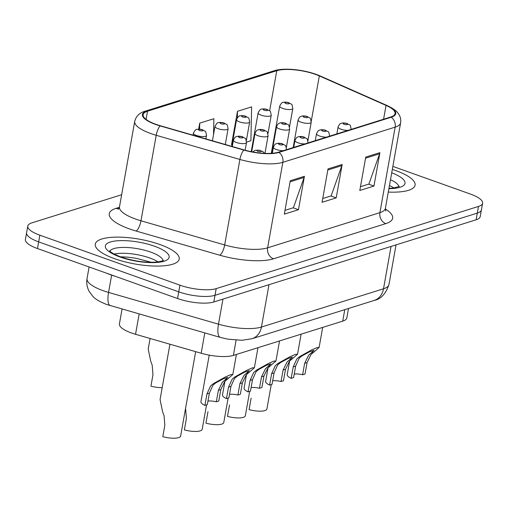 <?xml version="1.0" encoding="UTF-8"?>
<svg xmlns="http://www.w3.org/2000/svg" width="508" height="508" viewBox="0 0 508 508"><rect width="100%" height="100%" fill="white"/><g stroke="black" fill="none" stroke-linecap="round" stroke-linejoin="round"><path stroke-width="0.76" d="M348.507 308.489L346.831 317.913A26.632 7.874 -169.9 0 1 342.722 321.132L233.388 355.397A26.632 7.874 -169.9 0 1 201.174 353.244L135.541 334.283A26.632 7.874 -169.9 0 1 131.483 332.981A26.632 7.874 -169.9 0 1 119.418 323.875L122.06 309.035M114.605 258.699A42.615 12.605 10.1 0 0 179.203 259.08A42.615 12.605 10.1 0 0 159.893 244.507A42.615 12.605 10.1 0 0 95.294 244.132A42.615 12.605 10.1 0 0 114.605 258.699A42.615 12.605 10.1 0 0 179.203 259.08A42.615 12.605 10.1 0 0 159.893 244.507A42.615 12.605 10.1 0 0 95.294 244.132A42.615 12.605 10.1 0 0 114.605 258.699M388.283 192.068A42.615 12.605 10.1 0 0 415.087 185.16A42.615 12.605 10.1 0 0 395.776 170.593A42.615 12.605 10.1 0 0 392.316 169.431A42.615 12.605 10.1 0 1 395.776 170.593A42.615 12.605 10.1 0 1 415.087 185.16A42.615 12.605 10.1 0 1 388.283 192.068M156.007 124.352A28.41 8.401 -169.9 0 1 143.135 114.637A28.41 8.401 -169.9 0 1 147.511 111.201L276.777 70.695A28.41 8.401 -169.9 0 1 319.329 75.914L386.042 105.404A28.41 8.401 -169.9 0 1 395.053 113.582A28.41 8.401 -169.9 0 1 390.671 117.018L278.378 152.209A28.41 8.401 -169.9 0 1 244.018 149.911L160.331 125.736A28.41 8.401 -169.9 0 1 156.007 124.352M155.632 124.466A29.121 8.611 10.1 0 0 160.064 125.895L243.751 150.063A29.121 8.611 10.1 0 0 278.968 152.419L391.262 117.227A29.121 8.611 10.1 0 0 386.518 105.327L319.805 75.838A29.121 8.611 10.1 0 0 276.187 70.485L146.92 110.992A29.121 8.611 10.1 0 0 155.632 124.466M121.653 194.735L31.883 222.866A26.632 7.874 10.1 0 0 27.781 226.085L25.4 239.446A26.632 7.874 10.1 0 0 37.471 248.552L177.546 298.526A26.632 7.874 10.1 0 0 213.817 301.981L476.117 219.786L477.304 213.112A26.632 7.874 10.1 0 0 481.413 209.887A26.632 7.874 10.1 0 1 477.304 213.112L215.005 295.3L477.304 213.112L478.498 206.432A26.632 7.874 10.1 0 0 482.6 203.206A26.632 7.874 10.1 0 0 470.529 194.107L392.862 166.389M177.546 298.526L178.733 291.846A26.632 7.874 10.1 0 0 215.005 295.3A26.632 7.874 10.1 0 1 178.733 291.846L38.659 241.871L178.733 291.846L179.927 285.166A26.632 7.874 10.1 0 0 216.192 288.627L478.498 206.432M26.587 232.766A26.632 7.874 10.1 0 0 38.659 241.871A26.632 7.874 10.1 0 1 26.587 232.766M246.571 142.088L250.901 140.729L251.619 106.883L237.471 111.316L231.521 144.716L232.131 144.526M27.781 226.085A26.632 7.874 10.1 0 0 39.846 235.191L179.927 285.166M304.419 176.301L298.469 209.702L284.315 214.135L290.265 180.74L304.419 176.301A7.106 5.899 -107.4 0 1 304.127 177.432L290.074 181.832M379.901 152.648L373.952 186.049L359.797 190.481L365.747 157.086L379.901 152.648A7.106 5.899 -107.4 0 1 379.603 153.778L365.557 158.178M342.163 164.478L336.213 197.872L322.059 202.311L328.009 168.91L342.163 164.478A7.106 5.899 -107.4 0 1 341.865 165.602L327.812 170.009M213.544 134.531L213.881 118.707L199.727 123.139L198.66 129.146M336.213 197.872L330.892 195.974M322.732 198.533L331.159 195.891L341.865 165.602M373.952 186.049L368.63 184.15M360.47 186.709L368.903 184.067L379.603 153.778M298.469 209.702L293.148 207.804M284.988 210.356L293.421 207.721L304.127 177.432M199.727 123.139L199.6 129.165M237.471 111.316L237.331 117.799M232.137 144.469L231.578 144.38M476.117 219.786A26.632 7.874 10.1 0 0 480.219 216.567L482.6 203.206M150.089 338.487L148.203 349.053L150.743 361.321L152.184 365.125L152.971 374.663L150.933 386.118A13.316 3.937 -169.9 0 0 162.192 387.68M169.932 344.221L160.071 399.593L162.611 411.855L164.052 415.658L164.84 425.196L162.801 436.651A13.316 3.937 -169.9 0 0 180.632 436.023L195.663 351.65M207.963 401.085A8.877 2.623 -169.9 0 1 216.332 401.79L218.376 390.335L222.371 382.264L227.8 377.412L223.507 378.695L215.773 382.899L212.935 385.216L209.372 393.154L207.334 404.609L204.902 405.371A13.316 3.937 -169.9 0 1 200.933 401.65L209.22 355.136M204.902 405.371L206.94 393.922L210.579 385.959L213.347 383.654L225.444 376.936L230.937 374.574L232.816 374.561L224.726 381.521L220.809 389.572L218.77 401.028L216.332 401.79M106.229 273.082A44.393 13.125 10.1 0 0 110.833 274.86A44.393 13.125 10.1 0 0 115.843 276.511M185.623 408.902L186.411 418.44L184.372 429.895A13.316 3.937 -169.9 0 0 202.203 429.266L206.553 404.857M207.982 411.683L205.937 423.132A13.316 3.937 -169.9 0 0 223.774 422.51L228.117 398.094M229.546 404.92L227.508 416.376A13.316 3.937 -169.9 0 0 245.339 415.747L249.688 391.338M229.527 394.329A8.877 2.623 -169.9 0 1 237.903 395.027L239.941 383.578L243.942 375.501L249.364 370.65L245.078 371.932L237.344 376.136L234.506 378.46L230.943 386.397L228.905 397.853L226.473 398.615A13.316 3.937 -169.9 0 1 222.504 394.894L224.923 381.311M226.473 398.615L228.511 387.16L232.143 379.197L234.918 376.898L247.009 370.18L252.508 367.811L254.381 367.798L246.297 374.764L242.38 382.816L240.335 394.265L237.903 395.027M251.098 387.572A8.877 2.623 -169.9 0 1 259.474 388.271L261.512 376.822L265.506 368.745L270.935 363.893L266.649 365.176L258.915 369.38L256.076 371.697L252.514 379.641L250.469 391.09L248.037 391.852A13.316 3.937 -169.9 0 1 244.075 388.137L246.494 374.548M248.037 391.852L250.076 380.403L253.714 372.44L256.489 370.142L268.58 363.417L274.079 361.055L275.952 361.042L267.868 368.002L263.944 376.053L261.906 387.509L259.474 388.271M272.669 380.81A8.877 2.623 -169.9 0 1 281.045 381.514L283.083 370.059L287.077 361.982L292.506 357.137L288.214 358.413L280.479 362.617L277.641 364.941L274.079 372.878L272.04 384.334L269.608 385.096A13.316 3.937 -169.9 0 1 265.64 381.375L268.059 367.792M269.608 385.096L271.647 373.64L275.285 365.677L278.054 363.379L290.151 356.66L295.643 354.292L297.523 354.286L289.439 361.245L285.515 369.297L283.477 380.752L281.045 381.514M294.24 374.053A8.877 2.623 -169.9 0 1 302.609 374.752L304.648 363.303L308.648 355.225L314.071 350.374L309.785 351.657L302.05 355.86L299.212 358.184L295.65 366.122L293.611 377.571L291.179 378.339A13.316 3.937 -169.9 0 1 287.211 374.618L289.63 361.036M291.179 378.339L293.218 366.884L296.85 358.921L299.625 356.622L311.721 349.898L317.214 347.535L319.094 347.523L311.004 354.489L307.086 362.541L305.041 373.99L302.609 374.752M251.117 398.164L249.079 409.613A13.316 3.937 -169.9 0 0 266.91 408.991L271.259 384.575M139.16 313.969L135.541 334.283M204.794 332.93L201.174 353.244M236.099 340.176L233.388 355.397M344.767 309.658L342.722 321.132M147.511 111.201L146.056 119.374M391.262 117.227A8.877 7.372 72.6 0 1 395.141 127.14L282.848 162.325A35.516 10.503 -169.9 0 1 239.897 159.455L156.21 135.287A35.516 10.503 -169.9 0 1 150.806 133.547A35.516 10.503 -169.9 0 1 134.715 121.406L119.482 206.908A35.516 10.503 10.1 0 0 135.572 219.05A35.516 10.503 10.1 0 0 140.983 220.783L224.669 244.958A35.516 10.503 10.1 0 0 267.621 247.828L379.914 212.642A35.516 10.503 10.1 0 0 385.388 208.344L385.712 211.011M160.064 125.895A8.877 2.845 -73.9 0 0 156.21 135.287L140.983 220.783A8.877 2.845 106.1 0 1 136.131 231.045A44.393 13.125 -169.9 0 1 116.097 208.331L119.399 207.296M385.318 208.966A44.393 13.125 -169.9 0 1 385.801 223.622L273.507 258.807A8.877 7.372 -107.4 0 1 267.621 247.828L282.848 162.325A8.877 7.372 -107.4 0 0 278.968 152.419M386.518 105.327A8.877 5.404 -66.2 0 1 387.02 105.499C392.798 108.293 396.361 110.725 397.7 112.808C400.215 115.875 401.187 119.221 400.615 122.847A35.516 10.503 -169.9 0 1 395.141 127.14L379.914 212.642A8.877 7.372 -107.4 0 0 385.801 223.622M273.507 258.807A44.393 13.125 -169.9 0 1 219.812 255.219A8.877 2.845 106.1 0 0 224.669 244.958L239.897 159.455A8.877 2.845 -73.9 0 1 243.751 150.063M319.805 75.838A8.877 5.404 -66.2 0 1 320.307 76.01C306.87 70.053 285.121 67.183 274.168 70.764L144.907 111.271A8.877 7.372 72.6 0 1 146.92 110.992M276.187 70.485A8.877 7.372 -107.4 0 0 274.168 70.764M219.812 255.219L136.131 231.045M39.846 235.191L37.471 248.552M216.192 288.627L213.817 301.981M116.097 208.331A8.877 7.372 -107.4 0 0 118.758 208.725M386.042 105.404L383.578 119.24M319.329 75.914L311.277 121.114M276.777 70.695L269.634 110.795M110.357 305.651A17.755 5.69 -73.9 0 1 108.553 292.418L218.491 324.174A35.516 10.503 10.1 0 0 261.442 327.044L383.508 288.792A35.516 10.503 10.1 0 0 388.982 284.499C385.794 293.865 380.829 299.187 374.072 300.476L252.006 338.728L241.935 340.284L227.895 339.173L220.294 337.407L106.61 304.451C99.473 301.625 94.825 298.844 92.659 296.12L89.179 291.389C87.014 287.344 86.303 283.064 87.052 278.543A35.516 10.503 10.1 0 0 103.143 290.684A35.516 10.503 10.1 0 0 108.553 292.418L111.627 275.139M220.294 337.407A17.755 5.69 -73.9 0 1 218.491 324.174L222.949 299.123M252.006 338.728A17.755 14.751 -107.4 0 0 261.442 327.044L268.986 284.696M374.072 300.476A17.755 14.751 -107.4 0 0 383.508 288.792L391.052 246.444M205.924 138.906L206.534 135.503A6.661 1.969 -169.9 0 1 196.437 135.446A6.661 1.969 -169.9 0 1 193.421 133.166L193.059 135.192M199.542 130.531A2.223 0.654 10.1 0 0 202.565 130.816A2.223 0.654 10.1 0 0 201.898 129.794A2.223 0.654 10.1 0 0 198.876 129.502A2.223 0.654 10.1 0 0 199.542 130.531M260.293 150.622A2.223 0.654 10.1 0 0 257.27 150.336A2.223 0.654 10.1 0 0 257.931 151.365A2.223 0.654 10.1 0 0 260.953 151.651A2.223 0.654 10.1 0 0 260.293 150.622M213.347 383.654L215.773 382.899M224.815 380.06L227.241 379.305M218.376 390.335L220.809 389.572M206.94 393.922L209.372 393.154M158.039 261.887A27.064 8.001 10.1 0 0 149.695 257.956A27.064 8.001 10.1 0 0 114.186 254.076M163.011 260.598A27.064 8.001 10.1 0 0 150.736 252.108A27.064 8.001 10.1 0 0 109.963 251.149M154.457 246.209A32.385 9.576 10.1 0 0 110.357 242.011A32.385 9.576 10.1 0 0 120.04 256.997A32.385 9.576 10.1 0 0 164.141 261.201A32.385 9.576 10.1 0 0 154.457 246.209M225.298 144.501L228.105 128.746A6.661 1.969 -169.9 0 1 218.008 128.683A6.661 1.969 -169.9 0 1 214.992 126.409L212.433 140.786M221.113 123.774A2.223 0.654 10.1 0 0 224.136 124.06A2.223 0.654 10.1 0 0 223.469 123.031A2.223 0.654 10.1 0 0 220.447 122.746A2.223 0.654 10.1 0 0 221.113 123.774M246.393 140.398L249.669 121.983A6.661 1.969 -169.9 0 1 239.579 121.926A6.661 1.969 -169.9 0 1 236.563 119.653L231.8 146.38M242.678 117.011A2.223 0.654 10.1 0 0 245.701 117.304A2.223 0.654 10.1 0 0 245.04 116.275A2.223 0.654 10.1 0 0 242.018 115.983A2.223 0.654 10.1 0 0 242.678 117.011M267.957 133.642L271.24 115.227A6.661 1.969 -169.9 0 1 261.144 115.17A6.661 1.969 -169.9 0 1 258.127 112.89L251.225 151.663M264.249 110.255A2.223 0.654 10.1 0 0 267.272 110.541A2.223 0.654 10.1 0 0 266.605 109.512A2.223 0.654 10.1 0 0 263.582 109.226A2.223 0.654 10.1 0 0 264.249 110.255M289.528 126.879L292.811 108.471A6.661 1.969 -169.9 0 1 282.715 108.407A6.661 1.969 -169.9 0 1 279.698 106.134L271.285 153.352M285.82 103.492A2.223 0.654 10.1 0 0 288.842 103.784A2.223 0.654 10.1 0 0 288.176 102.756A2.223 0.654 10.1 0 0 285.153 102.47A2.223 0.654 10.1 0 0 285.82 103.492M236.417 142.481A6.661 1.969 -169.9 0 1 233.401 140.202C235.782 135.331 235.947 137.376 236.741 136.493C238.512 136.023 240.475 136.131 242.627 136.823C246.209 139.573 245.154 136.163 246.513 142.538A6.661 1.969 -169.9 0 1 236.417 142.481M241.878 136.83A2.223 0.654 10.1 0 0 238.855 136.538A2.223 0.654 10.1 0 0 239.522 137.566A2.223 0.654 10.1 0 0 242.545 137.852A2.223 0.654 10.1 0 0 241.878 136.83M257.988 135.725A6.661 1.969 -169.9 0 1 254.972 133.445C257.353 128.575 257.518 130.613 258.305 129.737C260.083 129.267 262.045 129.375 264.198 130.061C267.779 132.81 266.725 129.4 268.084 135.782A6.661 1.969 -169.9 0 1 257.988 135.725M263.449 130.067A2.223 0.654 10.1 0 0 260.426 129.781A2.223 0.654 10.1 0 0 261.093 130.81A2.223 0.654 10.1 0 0 264.116 131.096A2.223 0.654 10.1 0 0 263.449 130.067M279.559 128.962A6.661 1.969 -169.9 0 1 276.543 126.689C278.917 121.812 279.089 123.857 279.876 122.974C281.648 122.504 283.61 122.618 285.769 123.304C289.344 126.054 288.296 122.644 289.649 129.019A6.661 1.969 -169.9 0 1 279.559 128.962M285.02 123.311A2.223 0.654 10.1 0 0 281.997 123.025A2.223 0.654 10.1 0 0 282.658 124.047A2.223 0.654 10.1 0 0 285.68 124.339A2.223 0.654 10.1 0 0 285.02 123.311M283.286 150.673A6.661 1.969 -169.9 0 1 276.396 149.517A6.661 1.969 -169.9 0 1 273.38 147.244C275.761 142.367 275.927 144.412 276.72 143.529C278.492 143.059 280.454 143.173 282.607 143.859C286.188 146.609 285.134 143.199 286.493 149.574A6.661 1.969 -169.9 0 1 286.468 149.676L286.493 149.574M281.857 143.866A2.223 0.654 10.1 0 0 278.835 143.58A2.223 0.654 10.1 0 0 279.502 144.602A2.223 0.654 10.1 0 0 282.524 144.894A2.223 0.654 10.1 0 0 281.857 143.866M234.918 376.898L237.344 376.136M246.386 373.304L248.812 372.542M239.941 383.578L242.38 382.816M228.511 387.16L230.943 386.397M304.857 143.91A6.661 1.969 -169.9 0 1 297.967 142.761A6.661 1.969 -169.9 0 1 294.951 140.481C297.332 135.611 297.498 137.655 298.285 136.773C300.063 136.303 302.025 136.411 304.178 137.103C307.759 139.846 306.705 136.442 308.064 142.818A6.661 1.969 -169.9 0 1 308.032 142.913L308.064 142.818M303.428 137.109A2.223 0.654 10.1 0 0 300.406 136.817A2.223 0.654 10.1 0 0 301.073 137.846A2.223 0.654 10.1 0 0 304.095 138.132A2.223 0.654 10.1 0 0 303.428 137.109M256.489 370.142L258.915 369.38M267.957 366.547L270.383 365.785M261.512 376.822L263.944 376.053M250.076 380.403L252.514 379.641M326.422 137.154A6.661 1.969 -169.9 0 1 319.538 135.998A6.661 1.969 -169.9 0 1 316.522 133.725C318.897 128.854 319.068 130.893 319.856 130.016C321.627 129.546 323.59 129.654 325.749 130.34C329.324 133.09 328.276 129.68 329.629 136.061A6.661 1.969 -169.9 0 1 329.603 136.157M324.999 130.346A2.223 0.654 10.1 0 0 321.977 130.061A2.223 0.654 10.1 0 0 322.637 131.089A2.223 0.654 10.1 0 0 325.66 131.375A2.223 0.654 10.1 0 0 324.999 130.346M278.054 363.379L280.479 362.617M289.522 359.785L291.948 359.029M283.083 370.059L285.515 369.297M271.647 373.64L274.079 372.878M347.993 130.391A6.661 1.969 -169.9 0 1 341.103 129.242A6.661 1.969 -169.9 0 1 338.087 126.968C340.468 122.091 340.633 124.136 341.427 123.254C343.198 122.784 345.161 122.892 347.313 123.584C350.895 126.333 349.841 122.923 351.199 129.299A6.661 1.969 -169.9 0 1 351.174 129.394L351.199 129.299M346.564 123.59A2.223 0.654 10.1 0 0 343.541 123.298A2.223 0.654 10.1 0 0 344.208 124.327A2.223 0.654 10.1 0 0 347.231 124.619A2.223 0.654 10.1 0 0 346.564 123.59M299.625 356.622L302.05 355.86M311.093 353.028L313.519 352.266M304.648 363.303L307.086 362.541M293.218 366.884L295.65 366.122M398.894 186.684A27.064 8.001 10.1 0 0 390.481 179.737M393.922 187.973A27.064 8.001 10.1 0 0 389.439 185.579M388.887 188.69A32.385 9.576 10.1 0 0 391.719 172.803M301.123 122.206A6.661 1.969 -169.9 0 1 298.107 119.926C300.488 115.056 300.653 117.1 301.447 116.218C303.219 115.748 305.181 115.856 307.334 116.548C310.915 119.291 309.861 115.888 311.22 122.263A6.661 1.969 -169.9 0 1 301.123 122.206M306.584 116.554A2.223 0.654 10.1 0 0 303.562 116.262A2.223 0.654 10.1 0 0 304.228 117.291A2.223 0.654 10.1 0 0 307.251 117.577A2.223 0.654 10.1 0 0 306.584 116.554M387.02 105.499L320.307 76.01M144.907 111.271C139.421 112.871 136.023 116.249 134.715 121.406M400.615 122.847L385.388 208.344M118.256 209.296L119.482 206.908M87.052 278.543L89.11 266.973M388.982 284.499L396.037 244.881M206.534 135.503C205.175 129.127 206.229 132.531 202.648 129.788C200.489 129.089 198.52 128.988 196.742 129.464C196.056 129.032 194.951 130.27 193.421 133.166M252.724 151.956L255.149 150.292L259.271 150.152L263.074 151.702L264.465 153.352M232.816 374.561L236.398 354.451M120.352 256.781L127.641 257.131L136.157 258.293L151.321 262.293M163.487 260.306C162.115 260.534 165.741 260.477 157.417 261.969C146.234 262.941 134.074 261.283 120.936 256.991C108.153 251.898 110.09 250.558 109.62 250.711M228.105 128.746C226.746 122.364 227.8 125.774 224.219 123.025C222.053 122.333 220.085 122.225 218.313 122.707C217.627 122.276 216.522 123.508 214.992 126.409M249.669 121.983C248.317 115.608 249.364 119.018 245.789 116.269C243.624 115.576 241.656 115.468 239.878 115.945C239.198 115.519 238.093 116.751 236.563 119.653M271.24 115.227C269.881 108.845 270.935 112.255 267.354 109.506C265.195 108.814 263.227 108.706 261.449 109.188C260.769 108.756 259.658 109.995 258.127 112.89M292.811 108.471C291.452 102.089 292.506 105.499 288.925 102.749C286.76 102.057 284.791 101.949 283.019 102.426C282.334 102 281.229 103.232 279.698 106.134M232.277 146.52L233.401 140.202M245.142 150.228L246.513 142.538M251.708 151.759L254.972 133.445M264.947 153.378L268.084 135.782M271.799 153.314L276.543 126.689M286.372 147.434L289.649 129.019M272.307 153.276L273.38 147.244M254.381 367.798L257.962 347.694M293.719 147.403L294.951 140.481M275.952 361.042L279.533 340.938M315.284 140.64L316.522 133.725M297.523 354.286L301.104 334.175M336.855 133.883L338.087 126.968M319.094 347.523L322.675 327.419M388.944 188.36L393.294 188.055L399.371 186.392M293.186 147.568L298.107 119.926M307.937 140.678L311.22 122.263"/></g></svg>
